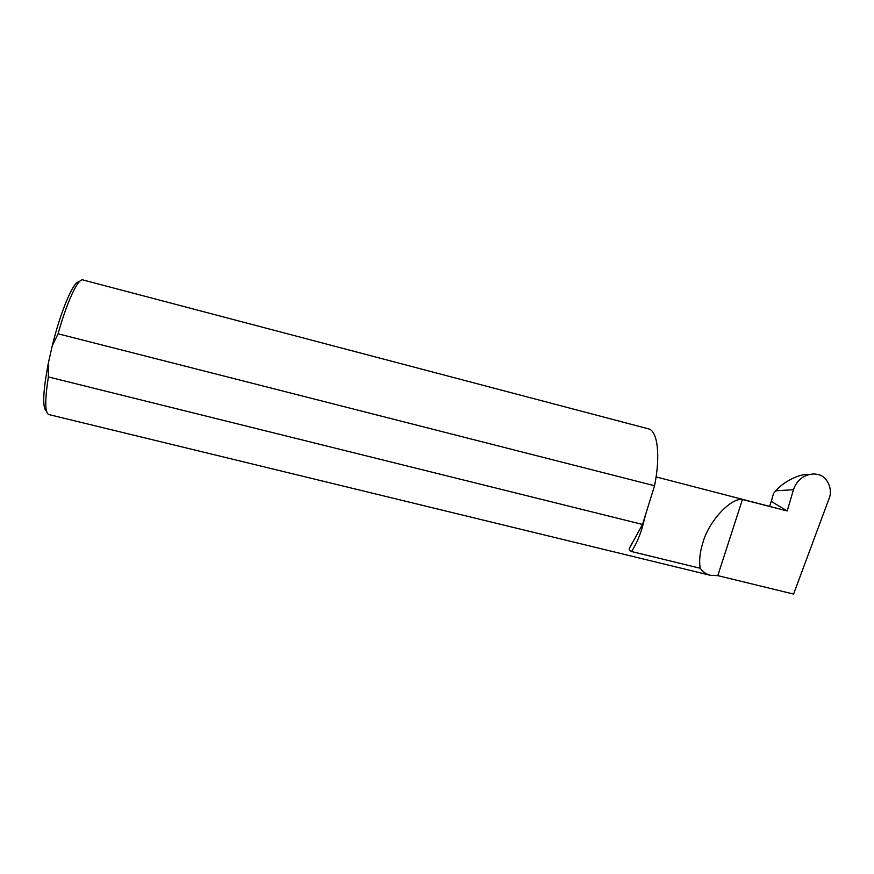 <?xml version="1.0" encoding="UTF-8"?>
<svg xmlns="http://www.w3.org/2000/svg" width="874" height="874" viewBox="0 0 874 874"><rect width="100%" height="100%" fill="white"/><g stroke="black" fill="none" stroke-linecap="round" stroke-linejoin="round"><path stroke-width="1.31" d="M656.09 476.909L787.212 510.951L793.472 489.669L775.85 490.827C782.634 482.393 799.142 473.621 808.559 474.44M793.472 489.669C797.001 479.771 803.905 474.516 814.175 473.916L817.977 474.527C827.241 476.046 833.293 489.571 828.967 498.89L793.581 594.069L717.805 575.638L710.42 575.311L48.802 414.549C44.913 412.878 44.771 400.336 48.376 376.934L642.521 524.444L629.411 548.326C628.799 549.571 629.488 550.631 631.465 551.516L700.227 568.275C698.938 561.032 699.812 552.521 702.86 542.754C708.606 521.363 730.872 497.59 742.43 499.491L784.71 510.318M46.497 411.108C42.28 408.082 42.881 392.175 48.289 363.387L52.2 345.951L58.077 333.792C67.101 301.322 78.179 277.965 82.877 279.931L648.399 428.828C657.554 430.587 660.722 455.496 654.55 485.736L58.077 333.792M48.376 376.934L48.289 363.387M769.732 506.013L771.239 501.403L787.212 510.951M710.42 575.311C706.323 574.294 702.914 571.946 700.227 568.275M717.805 575.638L742.43 499.491M642.521 524.444L654.55 485.736M52.2 345.951C60.94 310.15 73.929 280.139 79.206 281.865M771.239 501.403L773.566 493.417L775.85 490.827M631.465 551.516C635.54 545.518 639.134 537.586 642.237 527.732L645.689 514.24M629.422 548.326L632 543.125"/></g></svg>
